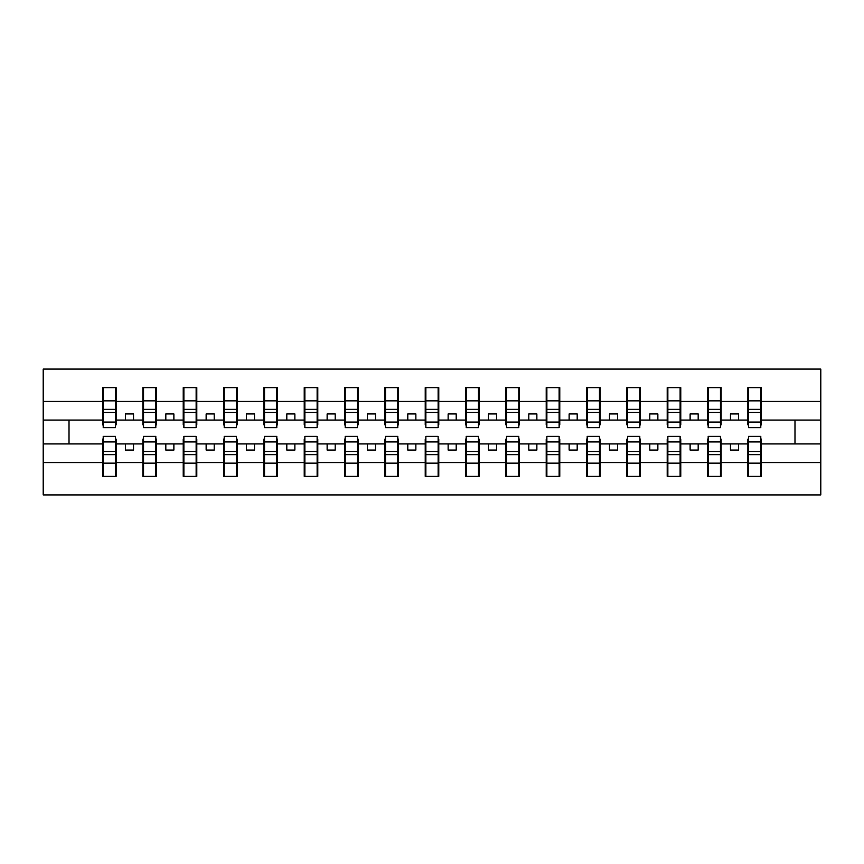 <?xml version="1.0" encoding="UTF-8"?>
<svg xmlns="http://www.w3.org/2000/svg" width="864" height="864" viewBox="0 0 864 864"><rect width="100%" height="100%" fill="white"/><g stroke="black" fill="none" stroke-linecap="round" stroke-linejoin="round"><path stroke-width="1.3" d="M103.216 439.096L102.568 439.096L102.568 462.575L43.2 462.575L43.2 494.921L820.8 494.921L820.8 462.575L761.432 462.575L761.432 476.366L747.878 476.366L748.526 476.366L748.526 436.352L760.784 436.352L760.784 451.505L748.526 451.505M748.526 439.096L747.878 439.096L747.878 443.934L730.458 443.934L730.458 450.068L738.526 450.068L738.526 443.934M747.878 476.366L747.878 443.934M760.784 439.096L761.432 439.096L761.432 462.575M708.188 439.096L707.551 439.096L707.551 443.934L690.12 443.934L690.12 450.068L698.188 450.068L698.188 443.934M747.878 462.575L721.094 462.575L721.094 476.366L707.551 476.366L707.551 443.934M720.457 439.096L721.094 439.096L721.094 462.575M667.861 439.096L667.213 439.096L667.213 443.934L649.793 443.934L649.793 450.068L657.86 450.068L657.86 443.934M707.551 462.575L680.767 462.575L680.767 476.366L667.213 476.366L667.213 443.934M680.119 439.096L680.767 439.096L680.767 462.575M627.534 439.096L626.886 439.096L626.886 443.934L609.466 443.934L609.466 450.068L617.522 450.068L617.522 443.934M667.213 462.575L640.44 462.575L640.44 476.366L626.886 476.366L626.886 443.934M639.792 439.096L640.44 439.096L640.44 462.575M587.196 439.096L586.548 439.096L586.548 443.934L569.128 443.934L569.128 450.068L577.195 450.068L577.195 443.934M626.886 462.575L600.102 462.575L600.102 476.366L586.548 476.366L586.548 443.934M599.454 439.096L600.102 439.096L600.102 462.575M546.869 439.096L546.221 439.096L546.221 443.934L528.8 443.934L528.8 450.068L536.868 450.068L536.868 443.934M586.548 462.575L559.775 462.575L559.775 476.366L546.221 476.366L546.221 443.934M559.127 439.096L559.775 439.096L559.775 462.575M506.531 439.096L505.883 439.096L505.883 443.934L488.462 443.934L488.462 450.068L496.53 450.068L496.53 443.934M546.221 462.575L519.437 462.575L519.437 476.366L505.883 476.366L505.883 443.934M518.8 439.096L519.437 439.096L519.437 462.575M466.204 439.096L465.556 439.096L465.556 443.934L448.135 443.934L448.135 450.068L456.203 450.068L456.203 443.934M505.883 462.575L479.11 462.575L479.11 476.366L465.556 476.366L465.556 443.934M478.462 439.096L479.11 439.096L479.11 462.575M425.866 439.096L425.228 439.096L425.228 443.934L407.797 443.934L407.797 450.068L415.865 450.068L415.865 443.934M465.556 462.575L438.772 462.575L438.772 476.366L425.228 476.366L425.228 443.934M438.134 439.096L438.772 439.096L438.772 462.575M385.538 439.096L384.89 439.096L384.89 443.934L367.47 443.934L367.47 450.068L375.538 450.068L375.538 443.934M425.228 462.575L398.444 462.575L398.444 476.366L384.89 476.366L384.89 443.934M397.796 439.096L398.444 439.096L398.444 462.575M345.2 439.096L344.563 439.096L344.563 443.934L327.132 443.934L327.132 450.068L335.2 450.068L335.2 443.934M384.89 462.575L358.117 462.575L358.117 476.366L344.563 476.366L344.563 443.934M357.469 439.096L358.117 439.096L358.117 462.575M304.873 439.096L304.225 439.096L304.225 443.934L286.805 443.934L286.805 450.068L294.872 450.068L294.872 443.934M344.563 462.575L317.779 462.575L317.779 476.366L304.225 476.366L304.225 443.934M317.131 439.096L317.779 439.096L317.779 462.575M264.546 439.096L263.898 439.096L263.898 443.934L246.478 443.934L246.478 450.068L254.534 450.068L254.534 443.934M304.225 462.575L277.452 462.575L277.452 476.366L263.898 476.366L263.898 443.934M276.804 439.096L277.452 439.096L277.452 462.575M224.208 439.096L223.56 439.096L223.56 443.934L206.14 443.934L206.14 450.068L214.207 450.068L214.207 443.934M263.898 462.575L237.114 462.575L237.114 476.366L223.56 476.366L223.56 443.934M236.466 439.096L237.114 439.096L237.114 462.575M183.881 439.096L183.233 439.096L183.233 443.934L165.812 443.934L165.812 450.068L173.88 450.068L173.88 443.934M223.56 462.575L196.787 462.575L196.787 476.366L183.233 476.366L183.233 443.934M196.139 439.096L196.787 439.096L196.787 462.575M143.543 439.096L142.906 439.096L142.906 443.934L125.474 443.934L125.474 450.068L133.542 450.068L133.542 443.934M183.233 462.575L156.449 462.575L156.449 476.366L142.906 476.366L142.906 443.934M155.812 439.096L156.449 439.096L156.449 462.575M748.526 422.075L760.784 422.075L760.784 427.648L748.526 427.648L748.526 387.634L747.878 387.634L747.878 401.425L721.094 401.425L721.094 424.904L720.457 424.904M748.526 424.904L747.878 424.904L747.878 401.425M708.188 422.075L720.457 422.075L720.457 427.648L708.188 427.648L708.188 387.634L707.551 387.634L707.551 401.425L680.767 401.425L680.767 424.904L680.119 424.904M708.188 424.904L707.551 424.904L707.551 401.425M667.861 422.075L680.119 422.075L680.119 427.648L667.861 427.648L667.861 387.634L667.213 387.634L667.213 401.425L640.44 401.425L640.44 424.904L639.792 424.904M667.861 424.904L667.213 424.904L667.213 401.425M627.534 422.075L639.792 422.075L639.792 427.648L627.534 427.648L627.534 387.634L626.886 387.634L626.886 401.425L600.102 401.425L600.102 424.904L599.454 424.904M627.534 424.904L626.886 424.904L626.886 401.425M587.196 422.075L599.454 422.075L599.454 427.648L587.196 427.648L587.196 387.634L586.548 387.634L586.548 401.425L559.775 401.425L559.775 424.904L559.127 424.904M587.196 424.904L586.548 424.904L586.548 401.425M546.869 422.075L559.127 422.075L559.127 427.648L546.869 427.648L546.869 387.634L546.221 387.634L546.221 401.425L519.437 401.425L519.437 424.904L518.8 424.904M546.869 424.904L546.221 424.904L546.221 401.425M506.531 422.075L518.8 422.075L518.8 427.648L506.531 427.648L506.531 387.634L505.883 387.634L505.883 401.425L479.11 401.425L479.11 424.904L478.462 424.904M506.531 424.904L505.883 424.904L505.883 401.425M466.204 422.075L478.462 422.075L478.462 427.648L466.204 427.648L466.204 387.634L465.556 387.634L465.556 401.425L438.772 401.425L438.772 424.904L438.134 424.904M466.204 424.904L465.556 424.904L465.556 401.425M425.866 422.075L438.134 422.075L438.134 427.648L425.866 427.648L425.866 387.634L425.228 387.634L425.228 401.425L398.444 401.425L398.444 424.904L397.796 424.904M425.866 424.904L425.228 424.904L425.228 401.425M385.538 422.075L397.796 422.075L397.796 427.648L385.538 427.648L385.538 387.634L384.89 387.634L384.89 401.425L358.117 401.425L358.117 424.904L357.469 424.904M385.538 424.904L384.89 424.904L384.89 401.425M345.2 422.075L357.469 422.075L357.469 427.648L345.2 427.648L345.2 387.634L344.563 387.634L344.563 401.425L317.779 401.425L317.779 424.904L317.131 424.904M345.2 424.904L344.563 424.904L344.563 401.425M304.873 422.075L317.131 422.075L317.131 427.648L304.873 427.648L304.873 387.634L304.225 387.634L304.225 401.425L277.452 401.425L277.452 424.904L276.804 424.904M304.873 424.904L304.225 424.904L304.225 401.425M264.546 422.075L276.804 422.075L276.804 427.648L264.546 427.648L264.546 387.634L263.898 387.634L263.898 401.425L237.114 401.425L237.114 424.904L236.466 424.904M264.546 424.904L263.898 424.904L263.898 401.425M224.208 422.075L236.466 422.075L236.466 427.648L224.208 427.648L224.208 387.634L223.56 387.634L223.56 401.425L196.787 401.425L196.787 424.904L196.139 424.904M224.208 424.904L223.56 424.904L223.56 401.425M183.881 422.075L196.139 422.075L196.139 427.648L183.881 427.648L183.881 387.634L183.233 387.634L183.233 401.425L156.449 401.425L156.449 424.904L155.812 424.904M183.881 424.904L183.233 424.904L183.233 401.425M143.543 422.075L155.812 422.075L155.812 427.648L143.543 427.648L143.543 387.634L142.906 387.634L142.906 401.425L116.122 401.425L116.122 387.634L115.474 387.634L115.474 427.648L103.216 427.648L103.216 412.495L115.474 412.495M143.543 424.904L142.906 424.904L142.906 401.425M102.568 462.575L102.568 476.366L116.122 476.366L116.122 439.096L115.474 439.096M103.216 412.495L103.216 387.634L102.568 387.634L102.568 401.425L43.2 401.425L43.2 369.079L820.8 369.079L820.8 401.425L761.432 401.425L761.432 424.904L760.784 424.904M103.216 424.904L102.568 424.904L102.568 401.425M747.878 387.634L761.432 387.634L761.432 401.425M707.551 387.634L721.094 387.634L721.094 401.425M667.213 387.634L680.767 387.634L680.767 401.425M626.886 387.634L640.44 387.634L640.44 401.425M586.548 387.634L600.102 387.634L600.102 401.425M546.221 387.634L559.775 387.634L559.775 401.425M505.883 387.634L519.437 387.634L519.437 401.425M465.556 387.634L479.11 387.634L479.11 401.425M425.228 387.634L438.772 387.634L438.772 401.425M384.89 387.634L398.444 387.634L398.444 401.425M344.563 387.634L358.117 387.634L358.117 401.425M304.225 387.634L317.779 387.634L317.779 401.425M263.898 387.634L277.452 387.634L277.452 401.425M223.56 387.634L237.114 387.634L237.114 401.425M183.233 387.634L196.787 387.634L196.787 401.425M142.906 387.634L156.449 387.634L156.449 401.425M142.906 462.575L116.122 462.575M102.568 387.634L116.122 387.634M730.458 443.934L721.094 443.934M747.878 420.066L738.526 420.066L738.526 413.932L730.458 413.932L730.458 420.066L721.094 420.066M730.458 420.066L738.526 420.066M690.12 443.934L680.767 443.934M707.551 420.066L698.188 420.066L698.188 413.932L690.12 413.932L690.12 420.066L680.767 420.066M690.12 420.066L698.188 420.066M649.793 443.934L640.44 443.934M667.213 420.066L657.86 420.066L657.86 413.932L649.793 413.932L649.793 420.066L640.44 420.066M649.793 420.066L657.86 420.066M609.466 443.934L600.102 443.934M626.886 420.066L617.522 420.066L617.522 413.932L609.466 413.932L609.466 420.066L600.102 420.066M609.466 420.066L617.522 420.066M569.128 443.934L559.775 443.934M586.548 420.066L577.195 420.066L577.195 413.932L569.128 413.932L569.128 420.066L559.775 420.066M569.128 420.066L577.195 420.066M528.8 443.934L519.437 443.934M546.221 420.066L536.868 420.066L536.868 413.932L528.8 413.932L528.8 420.066L519.437 420.066M528.8 420.066L536.868 420.066M488.462 443.934L479.11 443.934M505.883 420.066L496.53 420.066L496.53 413.932L488.462 413.932L488.462 420.066L479.11 420.066M488.462 420.066L496.53 420.066M448.135 443.934L438.772 443.934M465.556 420.066L456.203 420.066L456.203 413.932L448.135 413.932L448.135 420.066L438.772 420.066M448.135 420.066L456.203 420.066M407.797 443.934L398.444 443.934M425.228 420.066L415.865 420.066L415.865 413.932L407.797 413.932L407.797 420.066L398.444 420.066M407.797 420.066L415.865 420.066M367.47 443.934L358.117 443.934M384.89 420.066L375.538 420.066L375.538 413.932L367.47 413.932L367.47 420.066L358.117 420.066M367.47 420.066L375.538 420.066M327.132 443.934L317.779 443.934M344.563 420.066L335.2 420.066L335.2 413.932L327.132 413.932L327.132 420.066L317.779 420.066M327.132 420.066L335.2 420.066M286.805 443.934L277.452 443.934M304.225 420.066L294.872 420.066L294.872 413.932L286.805 413.932L286.805 420.066L277.452 420.066M286.805 420.066L294.872 420.066M246.478 443.934L237.114 443.934M263.898 420.066L254.534 420.066L254.534 413.932L246.478 413.932L246.478 420.066L237.114 420.066M246.478 420.066L254.534 420.066M206.14 443.934L196.787 443.934M223.56 420.066L214.207 420.066L214.207 413.932L206.14 413.932L206.14 420.066L196.787 420.066M206.14 420.066L214.207 420.066M165.812 443.934L156.449 443.934M183.233 420.066L173.88 420.066L173.88 413.932L165.812 413.932L165.812 420.066L156.449 420.066M165.812 420.066L173.88 420.066M125.474 443.934L116.122 443.934M142.906 420.066L133.542 420.066L133.542 413.932L125.474 413.932L125.474 420.066L116.122 420.066L116.122 401.425M125.474 420.066L133.542 420.066M116.122 420.066L116.122 424.904L115.474 424.904M102.568 443.934L43.2 443.934L43.2 401.425M43.2 462.575L43.2 443.934M102.568 420.066L43.2 420.066M820.8 462.575L820.8 401.425M69.012 443.934L69.012 420.066M820.8 420.066L794.988 420.066L794.988 443.934L761.432 443.934M820.8 443.934L794.988 443.934M794.988 420.066L761.432 420.066M115.474 395.701L116.122 395.701M102.568 395.701L103.216 395.701M103.216 409.352L115.474 409.352M102.568 476.366L103.216 476.366L103.216 436.352L115.474 436.352L115.474 451.505L103.216 451.505M103.216 468.299L102.568 468.299M116.122 468.299L115.474 468.299M115.474 451.505L115.474 476.366L116.122 476.366M115.474 454.648L103.216 454.648M156.449 387.634L155.812 387.634L155.812 422.075M155.812 395.701L156.449 395.701M142.906 395.701L143.543 395.701M143.543 412.495L155.812 412.495M143.543 409.352L155.812 409.352M196.787 387.634L196.139 387.634L196.139 422.075M196.139 395.701L196.787 395.701M183.233 395.701L183.881 395.701M183.881 412.495L196.139 412.495M183.881 409.352L196.139 409.352M237.114 387.634L236.466 387.634L236.466 422.075M236.466 395.701L237.114 395.701M223.56 395.701L224.208 395.701M224.208 412.495L236.466 412.495M224.208 409.352L236.466 409.352M277.452 387.634L276.804 387.634L276.804 422.075M276.804 395.701L277.452 395.701M263.898 395.701L264.546 395.701M264.546 412.495L276.804 412.495M264.546 409.352L276.804 409.352M142.906 476.366L143.543 476.366L143.543 436.352L155.812 436.352L155.812 451.505L143.543 451.505M143.543 468.299L142.906 468.299M156.449 468.299L155.812 468.299M155.812 451.505L155.812 476.366L156.449 476.366M155.812 454.648L143.543 454.648M183.233 476.366L183.881 476.366L183.881 436.352L196.139 436.352L196.139 451.505L183.881 451.505M183.881 468.299L183.233 468.299M196.787 468.299L196.139 468.299M196.139 451.505L196.139 476.366L196.787 476.366M196.139 454.648L183.881 454.648M223.56 476.366L224.208 476.366L224.208 436.352L236.466 436.352L236.466 451.505L224.208 451.505M224.208 468.299L223.56 468.299M237.114 468.299L236.466 468.299M236.466 451.505L236.466 476.366L237.114 476.366M236.466 454.648L224.208 454.648M263.898 476.366L264.546 476.366L264.546 436.352L276.804 436.352L276.804 451.505L264.546 451.505M264.546 468.299L263.898 468.299M277.452 468.299L276.804 468.299M276.804 451.505L276.804 476.366L277.452 476.366M276.804 454.648L264.546 454.648M317.779 387.634L317.131 387.634L317.131 422.075M317.131 395.701L317.779 395.701M304.225 395.701L304.873 395.701M304.873 412.495L317.131 412.495M304.873 409.352L317.131 409.352M304.225 476.366L304.873 476.366L304.873 436.352L317.131 436.352L317.131 451.505L304.873 451.505M304.873 468.299L304.225 468.299M317.779 468.299L317.131 468.299M317.131 451.505L317.131 476.366L317.779 476.366M317.131 454.648L304.873 454.648M358.117 387.634L357.469 387.634L357.469 422.075M357.469 395.701L358.117 395.701M344.563 395.701L345.2 395.701M345.2 412.495L357.469 412.495M345.2 409.352L357.469 409.352M344.563 476.366L345.2 476.366L345.2 436.352L357.469 436.352L357.469 451.505L345.2 451.505M345.2 468.299L344.563 468.299M358.117 468.299L357.469 468.299M357.469 451.505L357.469 476.366L358.117 476.366M357.469 454.648L345.2 454.648M398.444 387.634L397.796 387.634L397.796 422.075M397.796 395.701L398.444 395.701M384.89 395.701L385.538 395.701M385.538 412.495L397.796 412.495M385.538 409.352L397.796 409.352M384.89 476.366L385.538 476.366L385.538 436.352L397.796 436.352L397.796 451.505L385.538 451.505M385.538 468.299L384.89 468.299M398.444 468.299L397.796 468.299M397.796 451.505L397.796 476.366L398.444 476.366M397.796 454.648L385.538 454.648M438.772 387.634L438.134 387.634L438.134 422.075M438.134 395.701L438.772 395.701M425.228 395.701L425.866 395.701M425.866 412.495L438.134 412.495M425.866 409.352L438.134 409.352M425.228 476.366L425.866 476.366L425.866 436.352L438.134 436.352L438.134 451.505L425.866 451.505M425.866 468.299L425.228 468.299M438.772 468.299L438.134 468.299M438.134 451.505L438.134 476.366L438.772 476.366M438.134 454.648L425.866 454.648M479.11 387.634L478.462 387.634L478.462 422.075M478.462 395.701L479.11 395.701M465.556 395.701L466.204 395.701M466.204 412.495L478.462 412.495M466.204 409.352L478.462 409.352M465.556 476.366L466.204 476.366L466.204 436.352L478.462 436.352L478.462 451.505L466.204 451.505M466.204 468.299L465.556 468.299M479.11 468.299L478.462 468.299M478.462 451.505L478.462 476.366L479.11 476.366M478.462 454.648L466.204 454.648M519.437 387.634L518.8 387.634L518.8 422.075M518.8 395.701L519.437 395.701M505.883 395.701L506.531 395.701M506.531 412.495L518.8 412.495M506.531 409.352L518.8 409.352M505.883 476.366L506.531 476.366L506.531 436.352L518.8 436.352L518.8 451.505L506.531 451.505M506.531 468.299L505.883 468.299M519.437 468.299L518.8 468.299M518.8 451.505L518.8 476.366L519.437 476.366M518.8 454.648L506.531 454.648M559.775 387.634L559.127 387.634L559.127 422.075M559.127 395.701L559.775 395.701M546.221 395.701L546.869 395.701M546.869 412.495L559.127 412.495M546.869 409.352L559.127 409.352M546.221 476.366L546.869 476.366L546.869 436.352L559.127 436.352L559.127 451.505L546.869 451.505M546.869 468.299L546.221 468.299M559.775 468.299L559.127 468.299M559.127 451.505L559.127 476.366L559.775 476.366M559.127 454.648L546.869 454.648M600.102 387.634L599.454 387.634L599.454 422.075M599.454 395.701L600.102 395.701M586.548 395.701L587.196 395.701M587.196 412.495L599.454 412.495M587.196 409.352L599.454 409.352M586.548 476.366L587.196 476.366L587.196 436.352L599.454 436.352L599.454 451.505L587.196 451.505M587.196 468.299L586.548 468.299M600.102 468.299L599.454 468.299M599.454 451.505L599.454 476.366L600.102 476.366M599.454 454.648L587.196 454.648M640.44 387.634L639.792 387.634L639.792 422.075M639.792 395.701L640.44 395.701M626.886 395.701L627.534 395.701M627.534 412.495L639.792 412.495M627.534 409.352L639.792 409.352M626.886 476.366L627.534 476.366L627.534 436.352L639.792 436.352L639.792 451.505L627.534 451.505M627.534 468.299L626.886 468.299M640.44 468.299L639.792 468.299M639.792 451.505L639.792 476.366L640.44 476.366M639.792 454.648L627.534 454.648M680.767 387.634L680.119 387.634L680.119 422.075M680.119 395.701L680.767 395.701M667.213 395.701L667.861 395.701M667.861 412.495L680.119 412.495M667.861 409.352L680.119 409.352M667.213 476.366L667.861 476.366L667.861 436.352L680.119 436.352L680.119 451.505L667.861 451.505M667.861 468.299L667.213 468.299M680.767 468.299L680.119 468.299M680.119 451.505L680.119 476.366L680.767 476.366M680.119 454.648L667.861 454.648M721.094 387.634L720.457 387.634L720.457 422.075M720.457 395.701L721.094 395.701M707.551 395.701L708.188 395.701M708.188 412.495L720.457 412.495M708.188 409.352L720.457 409.352M707.551 476.366L708.188 476.366L708.188 436.352L720.457 436.352L720.457 451.505L708.188 451.505M708.188 468.299L707.551 468.299M721.094 468.299L720.457 468.299M720.457 451.505L720.457 476.366L721.094 476.366M720.457 454.648L708.188 454.648M761.432 387.634L760.784 387.634L760.784 422.075M760.784 395.701L761.432 395.701M747.878 395.701L748.526 395.701M748.526 412.495L760.784 412.495M748.526 409.352L760.784 409.352M748.526 468.299L747.878 468.299M761.432 468.299L760.784 468.299M760.784 451.505L760.784 476.366L761.432 476.366M760.784 454.648L748.526 454.648M103.216 422.075L115.474 422.075M103.216 400.853L115.474 400.853M115.474 441.925L103.216 441.925M115.474 463.147L103.216 463.147M143.543 400.853L155.812 400.853M183.881 400.853L196.139 400.853M224.208 400.853L236.466 400.853M264.546 400.853L276.804 400.853M155.812 441.925L143.543 441.925M155.812 463.147L143.543 463.147M196.139 441.925L183.881 441.925M196.139 463.147L183.881 463.147M236.466 441.925L224.208 441.925M236.466 463.147L224.208 463.147M276.804 441.925L264.546 441.925M276.804 463.147L264.546 463.147M304.873 400.853L317.131 400.853M317.131 441.925L304.873 441.925M317.131 463.147L304.873 463.147M345.2 400.853L357.469 400.853M357.469 441.925L345.2 441.925M357.469 463.147L345.2 463.147M385.538 400.853L397.796 400.853M397.796 441.925L385.538 441.925M397.796 463.147L385.538 463.147M425.866 400.853L438.134 400.853M438.134 441.925L425.866 441.925M438.134 463.147L425.866 463.147M466.204 400.853L478.462 400.853M478.462 441.925L466.204 441.925M478.462 463.147L466.204 463.147M506.531 400.853L518.8 400.853M518.8 441.925L506.531 441.925M518.8 463.147L506.531 463.147M546.869 400.853L559.127 400.853M559.127 441.925L546.869 441.925M559.127 463.147L546.869 463.147M587.196 400.853L599.454 400.853M599.454 441.925L587.196 441.925M599.454 463.147L587.196 463.147M627.534 400.853L639.792 400.853M639.792 441.925L627.534 441.925M639.792 463.147L627.534 463.147M667.861 400.853L680.119 400.853M680.119 441.925L667.861 441.925M680.119 463.147L667.861 463.147M708.188 400.853L720.457 400.853M720.457 441.925L708.188 441.925M720.457 463.147L708.188 463.147M748.526 400.853L760.784 400.853M760.784 441.925L748.526 441.925M760.784 463.147L748.526 463.147"/></g></svg>
